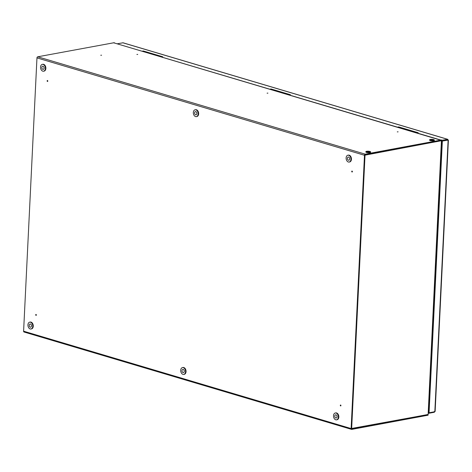 <?xml version="1.0" encoding="UTF-8"?>
<svg xmlns="http://www.w3.org/2000/svg" width="472" height="472" viewBox="0 0 472 472"><rect width="100%" height="100%" fill="white"/><g stroke="black" fill="none" stroke-linecap="round" stroke-linejoin="round"><path stroke-width="0.71" d="M441.42 140.685L428.122 414.463L351.652 428.688L365.039 154.934L441.515 140.715M36.002 315.379A0.472 0.325 79.5 0 1 36.049 314.464A0.472 0.325 79.5 0 1 36.002 315.379M47.442 81.444A0.472 0.325 79.5 0 1 47.489 80.523A0.472 0.325 79.5 0 1 47.442 81.444M352.035 171.997A0.472 0.325 79.5 0 1 352.082 171.076A0.472 0.325 79.5 0 1 352.035 171.997M340.595 405.932A0.472 0.325 79.5 0 1 340.637 405.017A0.472 0.325 79.5 0 1 340.595 405.932M101.58 55.212L100.766 55.254L101.58 55.212M137.718 54.427L136.904 54.469L137.718 54.427M398.097 131.835L397.282 131.877L398.097 131.835M267.907 93.131L267.093 93.173L267.907 93.131M114.265 42.964L440.087 140.013L441.55 139.977L441.515 140.668L364.998 155.17L351.628 428.464L428.122 414.51L428.086 415.201L351.787 429.39A0.991 0.69 -73.4 0 1 351.551 429.378A0.991 0.69 -73.4 0 1 351.115 428.558L23.6 331.191L36.963 57.897L364.484 155.264L351.115 428.558M36.963 57.897A0.991 0.69 106.6 0 1 37.73 56.799L114.277 42.681M441.55 139.977L365.245 154.167A0.991 0.69 -73.4 0 0 364.484 155.264M23.6 331.191A0.991 0.69 106.6 0 0 24.031 332.011A0.991 0.69 106.6 0 0 24.267 332.022M440.341 139.966A0.991 0.69 -73.4 0 1 440.577 139.977A0.991 0.69 -73.4 0 1 440.683 140.019M114.248 43.017A0.991 0.69 106.6 0 0 114.041 42.899A0.991 0.69 106.6 0 0 113.805 42.887M141.983 51.206L143.405 51.023L162.728 56.77L161.654 57.053M269.713 89.178L271.14 89.001L290.463 94.742L289.383 95.025M398.51 127.469L398.539 126.956L397.512 127.145M398.539 126.956L398.84 127.57M418.192 132.72L398.869 126.974M417.118 133.004L418.186 132.797M441.532 140.314L447.822 139.34L123.044 42.787L117.127 43.813M447.603 140.213L448.117 140.119L447.621 139.34L447.586 140.031L441.827 141.099L441.863 140.414M441.497 141.004L441.827 141.099M428.216 412.552L428.517 413.342L428.181 413.242M428.517 413.342L434.275 412.268L434.777 411.708M434.305 411.584L434.275 412.268M442.341 141.287L429.066 412.776L428.57 412.628L441.851 141.14L448.117 140.119L434.824 411.702L429.066 412.776M441.851 141.14L447.609 140.072M434.865 411.124L434.824 411.702L434.865 411.124M429.667 139.977A2.389 0.578 2.8 0 0 432.269 140.52A2.389 0.578 2.8 0 0 434.364 140.054A2.389 0.578 2.8 0 0 434.287 139.895A2.389 0.578 2.8 0 0 431.685 139.352A2.389 0.578 2.8 0 0 429.591 139.818A2.389 0.578 2.8 0 0 429.667 139.977A2.389 0.578 2.8 0 0 429.573 140.143A2.389 0.578 2.8 0 0 429.656 140.296A2.389 0.578 2.8 0 0 432.258 140.845A2.389 0.578 2.8 0 0 434.346 140.373L434.364 140.054M433.349 139.913A1.422 0.342 2.8 0 0 431.803 139.588A1.422 0.342 2.8 0 0 430.558 139.865A1.422 0.342 2.8 0 0 430.606 139.96A1.422 0.342 2.8 0 0 432.151 140.284A1.422 0.342 2.8 0 0 433.396 140.007A1.422 0.342 2.8 0 0 433.349 139.913M431.933 139.936L431.915 140.278M365.942 151.831A2.389 0.578 2.8 0 0 368.543 152.373A2.389 0.578 2.8 0 0 370.638 151.907A2.389 0.578 2.8 0 0 370.561 151.748A2.389 0.578 2.8 0 0 367.959 151.205A2.389 0.578 2.8 0 0 365.865 151.671A2.389 0.578 2.8 0 0 365.942 151.831A2.389 0.578 2.8 0 0 365.847 151.996A2.389 0.578 2.8 0 0 365.93 152.149A2.389 0.578 2.8 0 0 368.526 152.698A2.389 0.578 2.8 0 0 370.62 152.226L370.638 151.907M369.623 151.766A1.422 0.342 2.8 0 0 368.077 151.441A1.422 0.342 2.8 0 0 366.832 151.718A1.422 0.342 2.8 0 0 366.88 151.813A1.422 0.342 2.8 0 0 368.425 152.137A1.422 0.342 2.8 0 0 369.67 151.86A1.422 0.342 2.8 0 0 369.623 151.766M30.178 328.949A3.475 2.366 -100.5 0 0 30.981 328.996A3.475 2.366 -100.5 0 0 32.745 325.721A3.475 2.366 -100.5 0 0 30.509 322.205A3.475 2.366 -100.5 0 0 29.712 322.158A3.475 2.366 -100.5 0 0 27.942 325.438A3.475 2.366 -100.5 0 0 30.178 328.949M31.235 328.931A3.475 2.366 -100.5 0 0 31.494 328.901A3.475 2.366 -100.5 0 0 33.258 325.627A3.475 2.366 -100.5 0 0 31.022 322.111A3.475 2.366 -100.5 0 0 30.22 322.063A3.475 2.366 -100.5 0 0 29.972 322.134M30.42 323.998A1.634 1.109 -100.5 0 0 30.049 323.975A1.634 1.109 -100.5 0 0 29.217 325.509A1.634 1.109 -100.5 0 0 30.267 327.161A1.634 1.109 -100.5 0 0 30.645 327.184A1.634 1.109 -100.5 0 0 31.471 325.645A1.634 1.109 -100.5 0 0 30.42 323.998M42.787 71.16A3.475 2.366 -100.5 0 0 43.589 71.207A3.475 2.366 -100.5 0 0 45.353 67.933A3.475 2.366 -100.5 0 0 43.117 64.416A3.475 2.366 -100.5 0 0 42.321 64.369A3.475 2.366 -100.5 0 0 40.551 67.644A3.475 2.366 -100.5 0 0 42.787 71.16M43.843 71.142A3.475 2.366 -100.5 0 0 44.102 71.113A3.475 2.366 -100.5 0 0 45.867 67.838A3.475 2.366 -100.5 0 0 43.63 64.322A3.475 2.366 -100.5 0 0 42.828 64.275A3.475 2.366 -100.5 0 0 42.58 64.34M43.029 66.204A1.634 1.109 -100.5 0 0 42.657 66.186A1.634 1.109 -100.5 0 0 41.825 67.72A1.634 1.109 -100.5 0 0 42.875 69.372A1.634 1.109 -100.5 0 0 43.253 69.396A1.634 1.109 -100.5 0 0 44.079 67.856A1.634 1.109 -100.5 0 0 43.029 66.204M182.965 374.373A3.475 2.366 -100.5 0 0 183.767 374.42A3.475 2.366 -100.5 0 0 185.531 371.145A3.475 2.366 -100.5 0 0 183.295 367.629A3.475 2.366 -100.5 0 0 182.499 367.582A3.475 2.366 -100.5 0 0 180.729 370.856A3.475 2.366 -100.5 0 0 182.965 374.373M184.021 374.355A3.475 2.366 -100.5 0 0 184.281 374.326A3.475 2.366 -100.5 0 0 186.045 371.051A3.475 2.366 -100.5 0 0 183.809 367.535A3.475 2.366 -100.5 0 0 183.006 367.487A3.475 2.366 -100.5 0 0 182.758 367.558M183.213 369.417A1.634 1.109 -100.5 0 0 182.835 369.399A1.634 1.109 -100.5 0 0 182.003 370.933A1.634 1.109 -100.5 0 0 183.053 372.585A1.634 1.109 -100.5 0 0 183.431 372.609A1.634 1.109 -100.5 0 0 184.257 371.069A1.634 1.109 -100.5 0 0 183.213 369.417M195.573 116.584A3.475 2.366 -100.5 0 0 196.376 116.631A3.475 2.366 -100.5 0 0 198.14 113.357A3.475 2.366 -100.5 0 0 195.904 109.84A3.475 2.366 -100.5 0 0 195.107 109.793A3.475 2.366 -100.5 0 0 193.337 113.068A3.475 2.366 -100.5 0 0 195.573 116.584M196.629 116.56A3.475 2.366 -100.5 0 0 196.889 116.537A3.475 2.366 -100.5 0 0 198.653 113.262A3.475 2.366 -100.5 0 0 196.417 109.746A3.475 2.366 -100.5 0 0 195.614 109.699A3.475 2.366 -100.5 0 0 195.367 109.764M195.821 111.628A1.634 1.109 -100.5 0 0 195.443 111.604A1.634 1.109 -100.5 0 0 194.612 113.144A1.634 1.109 -100.5 0 0 195.662 114.796A1.634 1.109 -100.5 0 0 196.039 114.814A1.634 1.109 -100.5 0 0 196.865 113.28A1.634 1.109 -100.5 0 0 195.821 111.628M335.757 419.797A3.475 2.366 -100.5 0 0 336.554 419.844A3.475 2.366 -100.5 0 0 338.318 416.569A3.475 2.366 -100.5 0 0 336.082 413.053A3.475 2.366 -100.5 0 0 335.285 413.006A3.475 2.366 -100.5 0 0 333.521 416.28A3.475 2.366 -100.5 0 0 335.757 419.797M336.807 419.773A3.475 2.366 -100.5 0 0 337.067 419.75A3.475 2.366 -100.5 0 0 338.831 416.475A3.475 2.366 -100.5 0 0 336.595 412.959A3.475 2.366 -100.5 0 0 335.793 412.911A3.475 2.366 -100.5 0 0 335.545 412.976M335.999 414.841A1.634 1.109 -100.5 0 0 335.621 414.817A1.634 1.109 -100.5 0 0 334.79 416.357A1.634 1.109 -100.5 0 0 335.84 418.009A1.634 1.109 -100.5 0 0 336.217 418.033A1.634 1.109 -100.5 0 0 337.049 416.493A1.634 1.109 -100.5 0 0 335.999 414.841M348.365 162.008A3.475 2.366 -100.5 0 0 349.162 162.055A3.475 2.366 -100.5 0 0 350.926 158.775A3.475 2.366 -100.5 0 0 348.69 155.264A3.475 2.366 -100.5 0 0 347.893 155.217A3.475 2.366 -100.5 0 0 346.129 158.492A3.475 2.366 -100.5 0 0 348.365 162.008M349.416 161.984A3.475 2.366 -100.5 0 0 349.675 161.961A3.475 2.366 -100.5 0 0 351.439 158.68A3.475 2.366 -100.5 0 0 349.203 155.17A3.475 2.366 -100.5 0 0 348.401 155.123A3.475 2.366 -100.5 0 0 348.153 155.188M348.607 157.052A1.634 1.109 -100.5 0 0 348.23 157.028A1.634 1.109 -100.5 0 0 347.398 158.568A1.634 1.109 -100.5 0 0 348.448 160.214A1.634 1.109 -100.5 0 0 348.826 160.238A1.634 1.109 -100.5 0 0 349.652 158.704A1.634 1.109 -100.5 0 0 348.607 157.052M47.737 80.777L47.696 81.113M352.33 171.33L352.383 171.655M340.89 405.271L340.943 405.566M36.232 314.7L36.35 315.042M37.73 56.799L365.245 154.167M447.621 139.34L122.773 42.763M428.352 409.808L428.706 409.914M428.723 409.543L428.369 409.436M270.78 89.497L270.804 88.984M271.14 89.001L271.111 89.591M143.405 51.023L143.376 51.619M143.045 51.525L143.075 51.005M351.551 429.378L24.031 332.011M114.041 42.899L440.577 139.977M447.733 140.19L448.052 140.166L447.727 140.101M435.137 411.425L448.4 140.184M429.591 139.818L429.573 140.143M432.01 140.278L432.027 139.936M365.865 151.671L365.847 151.996M368.284 152.132L368.296 151.789M368.189 152.126L368.201 151.789M30.981 328.996L31.494 328.901M29.712 322.158L30.22 322.063M43.589 71.207L44.102 71.113M42.321 64.369L42.828 64.275M183.767 374.42L184.281 374.326M182.499 367.582L183.006 367.487M196.376 116.631L196.889 116.537M195.107 109.793L195.614 109.699M336.554 419.844L337.067 419.75M335.285 413.006L335.793 412.911M349.162 162.055L349.675 161.961M347.893 155.217L348.401 155.123"/></g></svg>
